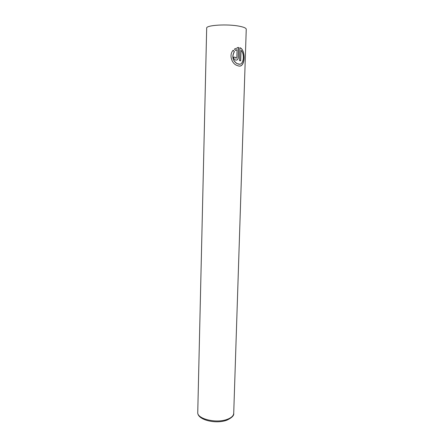 <?xml version="1.0" encoding="UTF-8"?>
<svg xmlns="http://www.w3.org/2000/svg" width="444" height="444" viewBox="0 0 444 444"><rect width="100%" height="100%" fill="white"/><g stroke="black" fill="none" stroke-linecap="round" stroke-linejoin="round"><path stroke-width="0.67" d="M233.15 50.289L234.288 51.676C231.713 56.527 232.584 60.495 236.896 63.586L239.649 64.197M238.739 64.18L237.002 63.57C232.684 60.478 231.812 56.51 234.393 51.659L233.211 50.222C228.876 54.634 231.535 63.026 236.452 65.251L238.678 66.017C245.016 67.638 245.887 52.053 240.975 48.23L239.899 47.697L239.494 60.589L240.704 60.8L241.031 50.277C244.827 53.852 243.784 65.412 238.739 64.18M239.899 47.747L240.87 48.246C245.504 51.671 244.933 65.851 239.793 66.045M233.649 57.098C233.699 58.408 234.243 59.346 235.281 59.912L236.003 60.123C237.357 60.123 238.112 59.285 238.267 57.62L238.583 47.469L234.465 49.018L235.586 50.466L237.079 49.623L236.841 57.431L236.058 58.269L235.303 57.259L233.649 57.098L235.198 57.276L235.953 58.286M237.601 47.547L238.472 47.486L238.162 57.637C238.062 59.03 237.473 59.862 236.397 60.129M235.642 50.355L237.079 49.623M240.598 60.784L241.031 50.277M227.256 419.336C231.391 417.787 233.544 415.795 233.716 413.353C234.193 415.462 231.946 417.721 226.978 420.124C216.073 424.409 197.053 419.963 197.752 412.348C196.792 418.859 216.261 423.637 227.256 419.336M233.716 413.353L246.248 29.243C246.187 28.127 243.917 27.123 239.438 26.235C227.517 23.787 205.838 25.136 206.682 28.139L197.752 412.348"/></g></svg>
